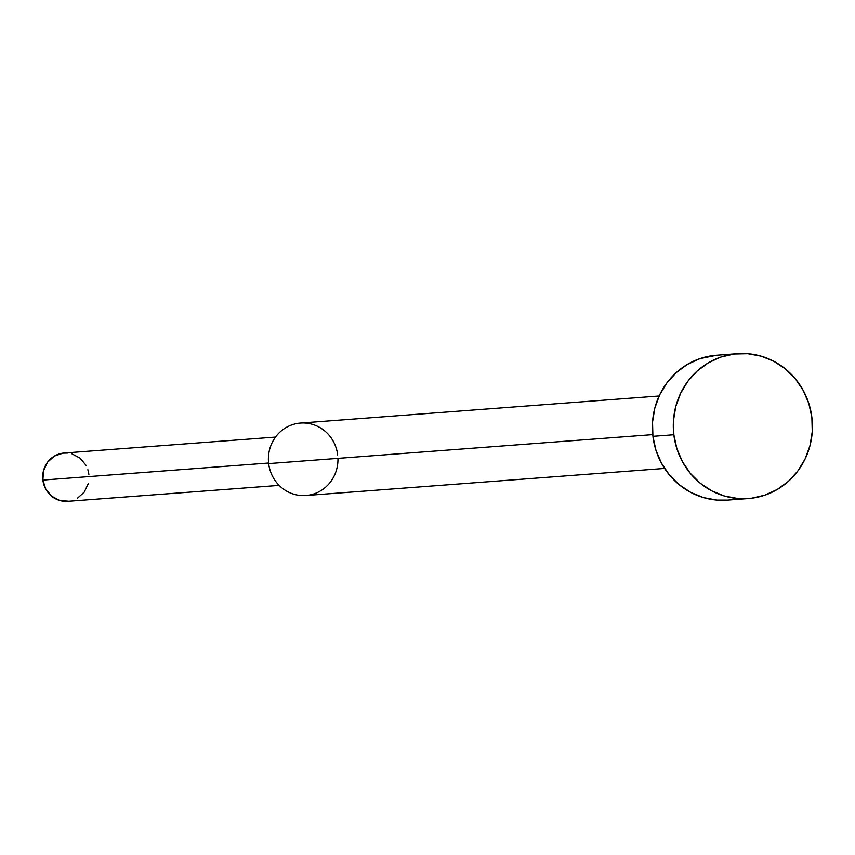 <?xml version="1.0" encoding="UTF-8"?>
<svg xmlns="http://www.w3.org/2000/svg" width="855" height="855" viewBox="0 0 855 855"><rect width="100%" height="100%" fill="white"/><g stroke="black" fill="none" stroke-linecap="round" stroke-linejoin="round"><path stroke-width="1.28" d="M673.847 434.746A72.643 69.544 -94.3 0 1 737.395 353.671A72.643 69.544 -94.3 0 1 811.876 417.464A72.643 69.544 -94.3 0 1 748.328 498.551A72.643 69.544 -94.3 0 1 673.847 434.746L652.91 436.328L673.847 434.746L676.871 448.651L682.44 461.689L690.327 473.349L700.234 483.203L711.777 490.866L724.516 496.039L737.951 498.518L751.588 498.219L764.883 495.152L777.334 489.423L788.46 481.269L797.833 470.987L805.089 458.985L809.963 445.722L812.25 431.7L811.876 417.464L808.841 403.56L803.283 390.532L795.396 378.861L785.489 369.007L773.946 361.344L761.207 356.172L747.762 353.692L734.135 353.991L720.84 357.059L708.389 362.787L697.263 370.942L687.89 381.223L680.633 393.225L675.76 406.488L673.473 420.51L673.847 434.746M737.395 353.671L716.458 355.242A72.643 69.544 85.7 0 0 652.91 436.328L652.536 422.092L654.823 408.07L659.686 394.807L666.953 382.805L676.326 372.524L687.452 364.369L699.903 358.64L716.714 355.231M659.13 395.993L300.436 423.065A36.327 34.777 85.7 0 0 268.662 463.602L652.718 434.629L268.662 463.602A36.327 34.777 -94.3 0 1 298.812 423.225A36.327 34.777 -94.3 0 1 337.682 454.967M275.502 437.087L64.061 453.043A24.218 23.181 85.7 0 0 42.878 480.072L268.598 463.036L42.878 480.072L43.509 470.645L47.559 462.224L54.389 456.078L62.971 453.15L67.513 453.054M71.991 453.877L80.092 458.152L86.024 465.323M87.873 469.673L88.888 474.311M88.247 483.727L84.207 492.149L77.367 498.294M68.785 501.222L59.765 500.496L51.674 496.221L45.742 489.049L42.878 480.072A24.218 23.181 85.7 0 0 67.705 501.329L279.147 485.384M337.939 458.376A36.327 34.777 -94.3 0 1 305.908 495.505A36.327 34.777 -94.3 0 1 268.662 463.602A36.327 34.777 85.7 0 0 305.908 495.505L664.592 468.433M727.616 500.111L717.014 500.1L703.569 497.621L690.84 492.448L679.298 484.785L669.39 474.931L661.503 463.26L655.935 450.232L652.91 436.328A72.643 69.544 85.7 0 0 727.391 500.122L748.328 498.551"/></g></svg>
